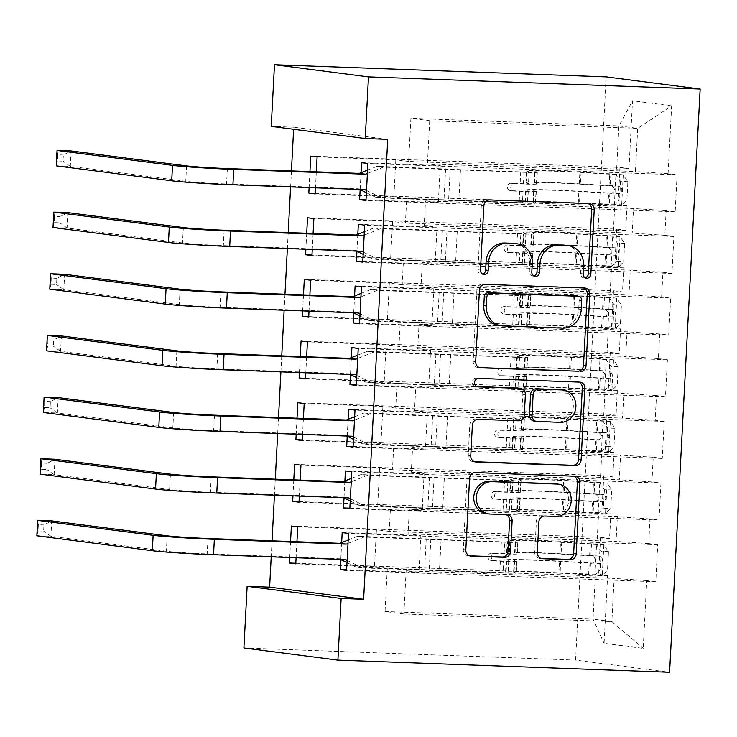<?xml version="1.0" encoding="UTF-8"?>
<svg xmlns="http://www.w3.org/2000/svg" width="737" height="737" viewBox="0 0 737 737"><rect width="100%" height="100%" fill="white"/><g stroke="black" fill="none" stroke-linecap="round" stroke-linejoin="round"><path stroke-width="0.55" stroke-dasharray="3.69 2.76" d="M565.85 245.31A19.402 17.66 97.4 0 1 581.014 265.2L580.581 273.519A4.247 3.86 97.4 0 0 585.196 277.803M587.988 203.541A6.062 5.518 97.4 0 0 586.938 203.292A6.062 5.518 97.4 0 0 586.477 203.255L487.148 199.616A6.062 5.518 97.4 0 0 481.316 205.466L477.944 269.76A4.247 3.86 97.4 0 0 482.56 274.044M514.527 243.431A19.402 17.66 97.4 0 1 529.7 263.321L529.258 271.64A4.247 3.86 97.4 0 0 533.883 275.924M243.91 647.97L575.579 660.112L669.583 672.273M575.579 660.112L606.146 76.878M671.647 105.833L632.521 100.766L628.965 168.589L616.639 169.077L408.639 161.458L410.905 118.307L429.708 120.739L637.708 128.349L671.647 105.833L668.091 173.646L677.11 174.816L675.175 211.805L666.156 210.644L664.857 235.296L673.876 236.466L671.941 273.455L662.922 272.294L661.633 296.956L670.652 298.117L668.708 335.114L659.689 333.944L658.399 358.606L667.418 359.776L665.474 396.764L656.455 395.603L655.165 420.256L664.184 421.426L662.25 458.414L653.231 457.253L651.932 481.915L660.951 483.076L659.016 520.073L649.997 518.903L648.707 543.565L657.726 544.735L655.783 581.723L346.593 570.401M310.756 156.097L619.946 167.419L628.965 168.589M619.946 167.419L618.011 204.416L627.03 205.577L625.731 230.239L613.414 230.727L405.414 223.118L406.704 198.456L393.871 196.797L315.169 193.914M307.532 217.756L616.712 229.078L625.731 230.239M616.712 229.078L614.778 266.066L623.797 267.236L622.507 291.898L610.181 292.386L402.181 284.768L403.471 260.106L390.647 258.447L311.944 255.564M304.298 279.406L613.488 290.728L622.507 291.898M613.488 290.728L611.544 327.716L620.563 328.886L619.273 353.548L606.947 354.036L398.947 346.418L400.246 321.756L387.413 320.098L308.711 317.214M301.065 341.056L610.254 352.378L619.273 353.548M610.254 352.378L608.311 389.376L617.33 390.536L616.04 415.198L603.714 415.686L395.714 408.077L397.013 383.415L384.18 381.757L305.477 378.873M297.831 402.715L607.021 414.037L616.04 415.198M607.021 414.037L605.086 451.026L614.105 452.196L612.806 476.857L600.489 477.346L392.489 469.727L393.779 445.065L380.946 443.407L302.244 440.523M294.607 464.365L603.787 475.687L612.806 476.857M603.787 475.687L601.853 512.676L610.872 513.846L609.582 538.507L597.256 538.996L389.256 531.377L390.546 506.715L377.722 505.057L299.019 502.173M291.373 526.015L600.563 537.337L609.582 538.507M600.563 537.337L598.619 574.335L607.638 575.496L604.082 643.318L643.208 648.376L646.764 580.563L655.783 581.723M344.888 480.948L344.004 497.917M293.787 479.851L292.948 495.854M300.171 480.091L299.333 496.093M351.356 357.638L350.462 374.617M300.254 356.551L299.415 372.553M306.638 356.782L305.8 372.784M357.813 234.329L356.929 251.308M306.712 233.242L305.873 249.244M313.096 233.472L312.258 249.475M387.726 139.367L293.731 127.206L293.621 129.279M291.437 170.91L290.599 186.912M288.204 232.57L287.366 248.562M284.979 294.22L284.141 310.222M281.746 355.87L280.908 371.872M278.512 417.529L277.674 433.522M275.279 479.179L274.44 495.181M272.054 540.829L271.216 556.831M309.945 171.592L309.107 187.594M316.33 171.822L315.491 187.824M361.047 172.679L360.153 189.658M303.487 294.892L302.649 310.894M309.862 295.132L309.024 311.134M354.58 295.988L353.696 312.958M297.02 418.201L296.182 434.204M303.404 418.432L302.566 434.434M348.122 419.289L347.228 436.267M290.562 541.511L289.724 557.513M296.947 541.741L296.108 557.743M341.664 542.598L340.77 559.576M408.058 533.809L616.058 541.428L617.348 516.766L409.348 509.147L408.058 533.809L420.882 535.467L418.948 572.465L406.115 570.807L403.858 613.958L611.857 621.577L593.055 619.144L595.321 575.993L387.321 568.374L374.488 566.716L295.786 563.833M648.707 543.565L616.058 541.428M649.997 518.903L617.348 516.766M403.858 613.958L385.055 611.526L387.321 568.374M385.055 611.526L593.055 619.144L604.082 643.318M607.638 575.496L595.321 575.993M411.292 472.159L619.283 479.778L620.582 455.116L412.582 447.497L411.292 472.159L424.116 473.817L422.181 510.805L409.348 509.147M651.932 481.915L619.283 479.778M653.231 457.253L620.582 455.116M597.256 538.996L598.545 514.334L390.546 506.715M610.872 513.846L598.545 514.334M414.516 410.509L622.516 418.119L623.806 393.457L415.815 385.847L414.516 410.509L427.349 412.167L425.406 449.155L412.582 447.497M655.165 420.256L622.516 418.119M656.455 395.603L623.806 393.457M600.489 477.346L601.779 452.684L393.779 445.065M614.105 452.196L601.779 452.684M417.75 348.85L625.75 356.468L627.04 331.807L419.04 324.188L417.75 348.85L430.583 350.508L428.639 387.505L415.815 385.847M658.399 358.606L625.75 356.468M659.689 333.944L627.04 331.807M603.714 415.686L605.013 391.034L397.013 383.415M617.33 390.536L605.013 391.034M420.984 287.2L628.983 294.818L630.273 270.157L422.273 262.538L420.984 287.2L433.807 288.858L431.873 325.846L419.04 324.188M661.633 296.956L628.983 294.818M662.922 272.294L630.273 270.157M606.947 354.036L608.237 329.375L400.246 321.756M620.563 328.886L608.237 329.375M424.208 225.55L632.208 233.159L633.507 208.497L425.507 200.888L424.208 225.55L437.041 227.208L435.106 264.196L422.273 262.538M664.857 235.296L632.208 233.159M666.156 210.644L633.507 208.497M610.181 292.386L611.47 267.724L403.471 260.106M623.797 267.236L611.47 267.724M429.708 120.739L427.442 163.89L635.441 171.509L637.708 128.349L618.905 125.916L410.905 118.307M668.091 173.646L635.441 171.509M613.414 230.727L614.704 206.074L406.704 198.456M627.03 205.577L614.704 206.074M293.731 127.206L271.244 126.386M406.115 570.807L614.114 578.416L611.857 621.577L643.208 648.376M616.639 169.077L618.905 125.916L632.521 100.766M389.256 531.377L376.423 529.719L374.488 566.716M392.489 469.727L379.656 468.069L377.722 505.057M395.714 408.077L382.89 406.419L380.946 443.407M398.947 346.418L386.124 344.759L384.18 381.757M402.181 284.768L389.348 283.109L387.413 320.098M405.414 223.118L392.581 221.459L390.647 258.447M408.639 161.458L395.815 159.8L393.871 196.797M361.572 162.674L440.275 165.549L427.442 163.89M440.275 165.549L438.331 202.546L425.507 200.888M646.764 580.563L614.114 578.416M315.206 193.324L618.011 204.416M395.815 159.8L317.113 156.917M366.013 199.893L438.331 202.546M675.175 211.805L365.985 200.482M677.11 174.816L367.92 163.494M311.972 254.974L614.778 266.066M392.581 221.459L313.879 218.576M362.779 261.552L435.106 264.196M358.339 224.324L437.041 227.208M671.941 273.455L362.751 262.132M673.876 236.466L364.695 225.144M308.739 316.634L611.544 327.716M389.348 283.109L310.645 280.226M359.555 323.202L431.873 325.846M355.105 285.974L433.807 288.858M668.708 335.114L359.518 323.792M670.652 298.117L361.462 286.794M305.505 378.284L608.311 389.376M386.124 344.759L307.421 341.876M356.321 384.852L428.639 387.505M351.881 347.634L430.583 350.508M665.474 396.764L356.293 385.442M667.418 359.776L358.228 348.454M302.281 439.934L605.086 451.026M382.89 406.419L304.188 403.535M353.087 446.511L425.406 449.155M348.647 409.284L427.349 412.167M662.25 458.414L353.06 447.092M664.184 421.426L354.994 410.104M299.047 501.593L601.853 512.676M379.656 468.069L300.954 465.185M349.863 508.162L422.181 510.805M345.413 470.934L424.116 473.817M659.016 520.073L349.826 508.751M660.951 483.076L351.77 471.754M295.813 563.243L598.619 574.335M376.423 529.719L297.72 526.835M346.63 569.812L418.948 572.465M342.18 532.593L420.882 535.467M657.726 544.735L348.537 533.413M583.557 287.964A6.062 5.518 97.4 0 0 582.506 287.706A6.062 5.518 97.4 0 0 582.046 287.67L482.726 284.04A6.062 5.518 97.4 0 0 476.885 289.881L473.145 361.296A6.062 5.518 97.4 0 0 477.889 367.514A6.062 5.518 97.4 0 0 478.35 367.551L479.382 367.588M498.977 325.487A19.402 17.66 97.4 0 0 500.451 325.616L560.046 327.79A19.402 17.66 97.4 0 0 578.711 309.079L579.171 300.3A4.247 3.86 97.4 0 0 575.855 295.952M474.444 461.694L475.043 461.859M518.093 388.123A6.062 5.518 97.4 0 1 522.828 394.341L521.768 414.609A6.062 5.518 97.4 0 1 515.937 420.458L475.651 418.985A6.062 5.518 97.4 0 0 469.819 424.834L468.216 455.402A6.062 5.518 97.4 0 0 472.951 461.611A6.062 5.518 97.4 0 0 473.412 461.648M476.977 386.593L477.594 386.796M578.628 382.07A6.062 5.518 97.4 0 0 577.578 381.812A6.062 5.518 97.4 0 0 577.117 381.775L476.139 378.081A4.247 3.86 97.4 0 0 475.374 386.52A4.247 3.86 97.4 0 0 475.697 386.547M534.233 421.113A6.062 5.518 97.4 0 0 534.693 421.149L557.734 421.997A16.223 14.758 97.4 0 0 573.294 407.027A16.223 14.758 97.4 0 0 560.664 389.716M556.002 483.831A16.223 14.758 97.4 0 1 568.632 501.132A16.223 14.758 97.4 0 1 553.072 516.103L542.174 515.707A6.062 5.518 97.4 0 0 536.343 521.556L534.74 552.114A6.062 5.518 97.4 0 0 539.484 558.333A6.062 5.518 97.4 0 0 539.945 558.37L540.976 558.406M486.457 513.606A16.223 14.758 97.4 0 0 487.691 513.717L490.225 514.039M505.895 514.61A6.062 5.518 97.4 0 0 504.845 514.362A6.062 5.518 97.4 0 0 504.384 514.325L487.691 513.717M573.699 476.166A6.062 5.518 97.4 0 0 572.649 475.918A6.062 5.518 97.4 0 0 572.188 475.881L472.859 472.242A6.062 5.518 97.4 0 0 467.028 478.092L463.287 549.498A6.062 5.518 97.4 0 0 468.023 555.716A6.062 5.518 97.4 0 0 468.483 555.753L469.515 555.79M627.869 181.68L620.563 181.413L615.8 174.586L623.115 174.853L627.869 181.68L626.901 200.169L621.494 205.678L578.241 203.209A39.227 1.363 3 0 0 532.98 202.187A39.227 1.363 3 0 0 533.431 202.417L534.049 190.708L536.029 191.261A22.552 0.783 -177 0 1 536.287 191.39A22.552 0.783 -177 0 1 523.049 191.408L513.929 191.076A3.703 3.372 -82.6 0 1 510.75 187.253A3.703 3.372 -82.6 0 1 514.325 183.679L523.436 184.01A22.552 0.783 3 0 0 536.674 183.992A22.552 0.783 3 0 0 536.416 183.854L534.436 183.31L535.053 171.592L537.033 172.145A22.552 0.783 -177 0 1 537.291 172.283A22.552 0.783 -177 0 1 524.053 172.301L383.387 167.142L367.394 173.499M623.115 174.853A16.371 0.571 3 0 0 610.89 173.895L581.106 172.172A47.26 1.64 3 0 0 526.577 170.938A47.26 1.64 3 0 0 527.121 171.224L526.513 182.933L528.493 183.485A14.519 0.507 -177 0 1 528.659 183.568A14.519 0.507 -177 0 1 520.129 183.587L511.017 183.255A3.703 3.372 97.4 0 0 510.345 190.625A3.703 3.372 97.4 0 0 510.63 190.653L519.742 190.984A14.519 0.507 3 0 0 528.272 190.975A14.519 0.507 3 0 0 528.107 190.883L526.117 190.33L525.509 202.049L527.489 202.601A14.519 0.507 -177 0 1 527.655 202.684A14.519 0.507 -177 0 1 519.134 202.693L458.856 200.492A13.423 0.47 3 0 1 448.603 199.967L375.419 197.148L381.775 197.977L522.432 203.126L523.049 191.408M621.494 205.678A16.371 0.571 3 0 0 609.269 204.72L579.494 202.997A47.26 1.64 3 0 0 524.956 201.763A47.26 1.64 3 0 0 525.509 202.049M533.431 202.417L535.412 202.97A22.552 0.783 -177 0 1 535.679 203.108A22.552 0.783 -177 0 1 522.432 203.126M615.8 174.586L579.862 172.384A39.227 1.363 3 0 0 534.592 171.362A39.227 1.363 3 0 0 535.053 171.592M527.121 171.224L529.102 171.776A14.519 0.507 -177 0 1 529.277 171.859A14.519 0.507 -177 0 1 520.746 171.868L460.478 169.667A13.423 0.47 -177 0 1 450.224 169.142L377.04 166.322L383.387 167.142M620.563 181.413L619.596 199.902L626.901 200.169M614.188 205.411L619.596 199.902M526.513 182.933A47.26 1.64 -177 0 1 525.96 182.656A47.26 1.64 -177 0 1 580.489 183.891L610.273 185.613A16.371 0.571 -177 0 1 619.9 186.295C622.645 189.05 622.516 191.509 619.513 193.693A16.371 0.571 3 0 0 609.886 193.011L580.102 191.288A47.26 1.64 3 0 0 525.573 190.054A47.26 1.64 3 0 0 526.117 190.33M534.049 190.708A39.227 1.363 -177 0 1 533.588 190.468A39.227 1.363 -177 0 1 578.858 191.5L611.424 193.398C615.432 191.261 615.561 188.792 611.811 186L579.245 184.103A39.227 1.363 3 0 0 533.984 183.071A39.227 1.363 3 0 0 534.436 183.31M366.51 190.478L381.775 197.977M445.618 168.837L444.006 199.663M367.579 170.081L377.04 166.322M375.419 197.148L366.39 192.716M359.73 189.446L358.431 188.81L226.572 183.983A30.89 1.069 -177 0 1 185.761 181.311L70.291 166.369L71.102 150.956L63.336 155L63.014 161.163L57.394 160.961L57.716 154.798L63.336 155M57.394 160.961L56.233 165.862L70.291 166.369L63.014 161.163M358.431 188.81L364.787 189.63M57.716 154.798L57.044 150.449M624.644 243.33L617.33 243.063L612.567 236.236L619.881 236.503L624.644 243.33L623.668 261.828L618.269 267.338L575.017 264.859A39.227 1.363 3 0 0 529.746 263.837A39.227 1.363 3 0 0 530.207 264.076L530.815 252.358L532.796 252.911A22.552 0.783 -177 0 1 533.063 253.04A22.552 0.783 -177 0 1 519.815 253.067L510.704 252.727A3.703 3.372 -82.6 0 1 507.526 248.903A3.703 3.372 -82.6 0 1 511.091 245.329L520.202 245.661A22.552 0.783 3 0 0 533.45 245.642A22.552 0.783 3 0 0 533.183 245.513L531.202 244.96L531.819 233.242L533.8 233.795A22.552 0.783 -177 0 1 534.058 233.933A22.552 0.783 -177 0 1 520.819 233.951L380.154 228.802L364.17 235.149M619.881 236.503A16.371 0.571 3 0 0 607.657 235.545L577.872 233.822A47.26 1.64 3 0 0 523.344 232.588A47.26 1.64 3 0 0 523.887 232.874L523.279 244.583L525.26 245.135A14.519 0.507 -177 0 1 525.426 245.228A14.519 0.507 -177 0 1 516.904 245.237L507.784 244.905A3.703 3.372 97.4 0 0 507.12 252.275A3.703 3.372 97.4 0 0 507.397 252.303L516.517 252.634A14.519 0.507 3 0 0 525.039 252.625A14.519 0.507 3 0 0 524.873 252.533L522.892 251.99L522.275 263.699L524.256 264.251A14.519 0.507 -177 0 1 524.422 264.334A14.519 0.507 -177 0 1 515.9 264.353L455.632 262.142A13.423 0.47 3 0 1 445.378 261.617L372.194 258.807L378.542 259.627L519.198 264.776L519.815 253.067M618.269 267.338A16.371 0.571 3 0 0 606.044 266.379L576.26 264.657A47.26 1.64 3 0 0 521.732 263.422A47.26 1.64 3 0 0 522.275 263.699M530.207 264.076L532.188 264.62A22.552 0.783 -177 0 1 532.446 264.758A22.552 0.783 -177 0 1 519.198 264.776M612.567 236.236L576.629 234.034A39.227 1.363 3 0 0 531.359 233.012A39.227 1.363 3 0 0 531.819 233.242M523.887 232.874L525.877 233.426A14.519 0.507 -177 0 1 526.043 233.509A14.519 0.507 -177 0 1 517.512 233.528L457.244 231.317A13.423 0.47 -177 0 1 446.99 230.792L373.806 227.982L380.154 228.802M617.33 243.063L616.362 261.561L623.668 261.828M610.955 267.061L616.362 261.561M523.279 244.583A47.26 1.64 -177 0 1 522.726 244.306A47.26 1.64 -177 0 1 577.264 245.541L607.039 247.263A16.371 0.571 -177 0 1 616.666 247.945C619.421 250.7 619.292 253.169 616.279 255.343A16.371 0.571 3 0 0 606.652 254.661L576.878 252.938A47.26 1.64 3 0 0 522.34 251.704A47.26 1.64 3 0 0 522.892 251.99M530.815 252.358A39.227 1.363 -177 0 1 530.364 252.128A39.227 1.363 -177 0 1 575.625 253.15L608.191 255.048C612.198 252.911 612.327 250.442 608.578 247.65L576.012 245.753A39.227 1.363 3 0 0 530.751 244.73A39.227 1.363 3 0 0 531.202 244.96M363.277 252.128L378.542 259.627M442.393 230.488L440.772 261.313M364.345 231.74L373.806 227.982M372.194 258.807L363.157 254.366M356.496 251.096L355.206 250.46L223.339 245.633A30.89 1.069 -177 0 1 182.527 242.961L67.058 228.028L67.868 212.615L60.102 216.66L59.78 222.823L54.16 222.611L54.483 216.448L60.102 216.66M54.16 222.611L53.009 227.512L67.058 228.028L59.78 222.823M355.206 250.46L361.554 251.28M54.483 216.448L53.81 212.099M621.411 304.98L614.105 304.713L609.342 297.895L616.648 298.163L621.411 304.98L620.443 323.479L615.036 328.988L571.783 326.519A39.227 1.363 3 0 0 526.513 325.496A39.227 1.363 3 0 0 526.973 325.726L527.581 314.008L529.562 314.561A22.552 0.783 -177 0 1 529.829 314.699A22.552 0.783 -177 0 1 516.582 314.717L507.471 314.386A3.703 3.372 -82.6 0 1 504.292 310.563A3.703 3.372 -82.6 0 1 507.857 306.988L516.969 307.32A22.552 0.783 3 0 0 530.216 307.301A22.552 0.783 3 0 0 529.958 307.163L527.968 306.61L528.586 294.901L530.566 295.454A22.552 0.783 -177 0 1 530.833 295.583A22.552 0.783 -177 0 1 517.586 295.601L376.929 290.452L360.937 296.808M616.648 298.163A16.371 0.571 3 0 0 604.423 297.204L574.648 295.482A47.26 1.64 3 0 0 520.11 294.247A47.26 1.64 3 0 0 520.663 294.524L520.046 306.242L522.026 306.795A14.519 0.507 -177 0 1 522.192 306.878A14.519 0.507 -177 0 1 513.671 306.887L504.559 306.555A3.703 3.372 97.4 0 0 503.887 313.934A3.703 3.372 97.4 0 0 504.163 313.953L513.284 314.294A14.519 0.507 3 0 0 521.805 314.275A14.519 0.507 3 0 0 521.639 314.192L519.659 313.64L519.041 325.349L521.022 325.901A14.519 0.507 -177 0 1 521.197 325.994A14.519 0.507 -177 0 1 512.666 326.003L452.398 323.801A13.423 0.47 3 0 1 442.145 323.267L368.961 320.457L375.308 321.277L515.974 326.427L516.582 314.717M615.036 328.988A16.371 0.571 3 0 0 602.811 328.029L573.027 326.307A47.26 1.64 3 0 0 518.498 325.072A47.26 1.64 3 0 0 519.041 325.349M526.973 325.726L528.954 326.279A22.552 0.783 -177 0 1 529.212 326.408A22.552 0.783 -177 0 1 515.974 326.427M609.342 297.895L573.395 295.694A39.227 1.363 3 0 0 528.134 294.662A39.227 1.363 3 0 0 528.586 294.901M520.663 294.524L522.644 295.076A14.519 0.507 -177 0 1 522.809 295.168A14.519 0.507 -177 0 1 514.288 295.178L454.01 292.967A13.423 0.47 -177 0 1 443.757 292.442L370.573 289.632L376.929 290.452M614.105 304.713L613.129 323.211L620.443 323.479M607.721 328.72L613.129 323.211M520.046 306.242A47.26 1.64 -177 0 1 519.502 305.956A47.26 1.64 -177 0 1 574.031 307.191L603.815 308.914A16.371 0.571 -177 0 1 613.442 309.604C616.187 312.35 616.058 314.819 613.046 317.002A16.371 0.571 3 0 0 603.419 316.311L573.644 314.588A47.26 1.64 3 0 0 519.106 313.354A47.26 1.64 3 0 0 519.659 313.64M527.581 314.008A39.227 1.363 -177 0 1 527.13 313.778A39.227 1.363 -177 0 1 572.391 314.8L604.957 316.707C608.974 314.561 609.103 312.101 605.344 309.31L572.787 307.403A39.227 1.363 3 0 0 527.517 306.38A39.227 1.363 3 0 0 527.968 306.61M360.043 313.787L375.308 321.277M439.16 292.147L437.538 322.972M361.112 293.39L370.573 289.632M368.961 320.457L359.932 316.026M353.263 312.755L351.973 312.11L220.114 307.283A30.89 1.069 -177 0 1 179.303 304.611L63.824 289.678L64.635 274.265L56.878 278.31L56.556 284.473L50.927 284.27L51.249 278.107L56.878 278.31M50.927 284.27L49.775 289.162L63.824 289.678L56.556 284.473M351.973 312.11L358.32 312.939M51.249 278.107L50.586 273.749M618.177 366.639L610.872 366.372L606.109 359.545L613.414 359.813L618.177 366.639L617.21 385.129L611.802 390.638L568.549 388.169A39.227 1.363 3 0 0 523.288 387.146A39.227 1.363 3 0 0 523.74 387.376L524.357 375.667L526.338 376.22A22.552 0.783 -177 0 1 526.596 376.349A22.552 0.783 -177 0 1 513.357 376.367L504.237 376.036A3.703 3.372 -82.6 0 1 501.059 372.213A3.703 3.372 -82.6 0 1 504.624 368.638L513.744 368.97A22.552 0.783 3 0 0 526.983 368.951A22.552 0.783 3 0 0 526.725 368.813L524.744 368.27L525.352 356.551L527.333 357.104A22.552 0.783 -177 0 1 527.6 357.242A22.552 0.783 -177 0 1 514.352 357.261L373.696 352.102L357.703 358.458M613.414 359.813A16.371 0.571 3 0 0 601.189 358.855L571.415 357.132A47.26 1.64 3 0 0 516.877 355.897A47.26 1.64 3 0 0 517.429 356.183L516.812 367.892L518.793 368.445A14.519 0.507 -177 0 1 518.968 368.528A14.519 0.507 -177 0 1 510.437 368.546L501.326 368.214A3.703 3.372 97.4 0 0 500.653 375.584A3.703 3.372 97.4 0 0 500.939 375.612L510.05 375.944A14.519 0.507 3 0 0 518.581 375.934A14.519 0.507 3 0 0 518.406 375.842L516.425 375.29L515.817 387.008L517.798 387.561A14.519 0.507 -177 0 1 517.964 387.644A14.519 0.507 -177 0 1 509.433 387.653L449.165 385.451A13.423 0.47 3 0 1 438.911 384.926L365.727 382.107L372.084 382.936L512.74 388.086L513.357 376.367M611.802 390.638A16.371 0.571 3 0 0 599.577 389.68L569.802 387.957A47.26 1.64 3 0 0 515.264 386.722A47.26 1.64 3 0 0 515.817 387.008M523.74 387.376L525.721 387.929A22.552 0.783 -177 0 1 525.988 388.067A22.552 0.783 -177 0 1 512.74 388.086M606.109 359.545L570.162 357.344A39.227 1.363 3 0 0 524.901 356.321A39.227 1.363 3 0 0 525.352 356.551M517.429 356.183L519.41 356.736A14.519 0.507 -177 0 1 519.576 356.819A14.519 0.507 -177 0 1 511.054 356.828L450.786 354.626A13.423 0.47 -177 0 1 440.523 354.101L367.348 351.282L373.696 352.102M610.872 366.372L609.904 384.861L617.21 385.129M604.497 390.37L609.904 384.861M516.812 367.892A47.26 1.64 -177 0 1 516.269 367.616A47.26 1.64 -177 0 1 570.797 368.85L600.581 370.573A16.371 0.571 -177 0 1 610.208 371.255C612.954 374.009 612.825 376.469 609.821 378.652A16.371 0.571 3 0 0 600.194 377.97L570.41 376.248A47.26 1.64 3 0 0 515.882 375.013A47.26 1.64 3 0 0 516.425 375.29M524.357 375.667A39.227 1.363 -177 0 1 523.896 375.428A39.227 1.363 -177 0 1 569.167 376.46L601.733 378.357C605.74 376.22 605.869 373.751 602.12 370.96L569.554 369.062A39.227 1.363 3 0 0 524.283 368.03A39.227 1.363 3 0 0 524.744 368.27M356.819 375.437L372.084 382.936M435.926 353.797L434.314 384.622M357.887 355.041L367.348 351.282M365.727 382.107L356.699 377.676M350.038 374.405L348.739 373.77L216.881 368.942A30.89 1.069 -177 0 1 176.069 366.271L60.6 351.328L61.401 335.915L53.644 339.96L53.322 346.123L47.702 345.92L48.025 339.757L53.644 339.96M47.702 345.92L46.542 350.821L60.6 351.328L53.322 346.123M348.739 373.77L355.096 374.589M48.025 339.757L47.352 335.409M614.944 428.289L607.638 428.022L602.875 421.195L610.19 421.463L614.944 428.289L613.976 446.788L608.569 452.297L565.316 449.819A39.227 1.363 3 0 0 520.055 448.796A39.227 1.363 3 0 0 520.506 449.036L521.123 437.317L523.104 437.87A22.552 0.783 -177 0 1 523.362 437.999A22.552 0.783 -177 0 1 510.124 438.027L501.013 437.686A3.703 3.372 -82.6 0 1 497.825 433.863A3.703 3.372 -82.6 0 1 501.4 430.288L510.511 430.62A22.552 0.783 3 0 0 523.758 430.601A22.552 0.783 3 0 0 523.491 430.472L521.51 429.92L522.128 418.201L524.108 418.754A22.552 0.783 -177 0 1 524.366 418.892A22.552 0.783 -177 0 1 511.128 418.911L370.462 413.761L354.469 420.108M610.19 421.463A16.371 0.571 3 0 0 597.965 420.505L568.181 418.782A47.26 1.64 3 0 0 513.652 417.547A47.26 1.64 3 0 0 514.196 417.833L513.588 429.542L515.568 430.095A14.519 0.507 -177 0 1 515.734 430.187A14.519 0.507 -177 0 1 507.203 430.196L498.092 429.864A3.703 3.372 97.4 0 0 497.42 437.234A3.703 3.372 97.4 0 0 497.705 437.262L506.816 437.594A14.519 0.507 3 0 0 515.347 437.585A14.519 0.507 3 0 0 515.181 437.492L513.201 436.949L512.583 448.658L514.564 449.211A14.519 0.507 -177 0 1 514.73 449.294A14.519 0.507 -177 0 1 506.208 449.312L445.931 447.101A13.423 0.47 3 0 1 435.678 446.576L362.493 443.766L368.85 444.586L509.507 449.736L510.124 438.027M608.569 452.297A16.371 0.571 3 0 0 596.344 451.339L566.569 449.616A47.26 1.64 3 0 0 512.031 448.382A47.26 1.64 3 0 0 512.583 448.658M520.506 449.036L522.487 449.579A22.552 0.783 -177 0 1 522.754 449.717A22.552 0.783 -177 0 1 509.507 449.736M602.875 421.195L566.937 418.994A39.227 1.363 3 0 0 521.667 417.971A39.227 1.363 3 0 0 522.128 418.201M514.196 417.833L516.176 418.386A14.519 0.507 -177 0 1 516.351 418.469A14.519 0.507 -177 0 1 507.821 418.487L447.552 416.276A13.423 0.47 -177 0 1 437.299 415.751L364.115 412.941L370.462 413.761M607.638 428.022L606.671 446.521L613.976 446.788M601.263 452.021L606.671 446.521M513.588 429.542A47.26 1.64 -177 0 1 513.035 429.266A47.26 1.64 -177 0 1 567.564 430.5L597.348 432.223A16.371 0.571 -177 0 1 606.975 432.905C609.72 435.659 609.591 438.128 606.588 440.302A16.371 0.571 3 0 0 596.961 439.62L567.177 437.898A47.26 1.64 3 0 0 512.648 436.663A47.26 1.64 3 0 0 513.201 436.949M521.123 437.317A39.227 1.363 -177 0 1 520.672 437.087A39.227 1.363 -177 0 1 565.933 438.11L598.499 440.007C602.507 437.87 602.636 435.401 598.886 432.61L566.32 430.712A39.227 1.363 3 0 0 521.059 429.689A39.227 1.363 3 0 0 521.51 429.92M353.585 437.087L368.85 444.586M432.693 415.447L431.081 446.272M354.654 416.7L364.115 412.941M362.493 443.766L353.465 439.326M346.805 436.055L345.506 435.42L213.647 430.592A30.89 1.069 -177 0 1 172.836 427.921L57.366 412.987L58.177 397.575L50.411 401.619L50.088 407.782L44.469 407.57L44.791 401.407L50.411 401.619M44.469 407.57L43.308 412.471L57.366 412.987L50.088 407.782M345.506 435.42L351.862 436.24M44.791 401.407L44.119 397.059M611.719 489.939L604.404 489.672L599.642 482.855L606.956 483.122L611.719 489.939L610.752 508.438L605.344 513.947L562.091 511.478A39.227 1.363 3 0 0 516.821 510.455A39.227 1.363 3 0 0 517.282 510.686L517.89 498.967L519.871 499.52A22.552 0.783 -177 0 1 520.138 499.658A22.552 0.783 -177 0 1 506.89 499.677L497.779 499.345A3.703 3.372 -82.6 0 1 494.601 495.522A3.703 3.372 -82.6 0 1 498.166 491.947L507.277 492.279A22.552 0.783 3 0 0 520.525 492.261A22.552 0.783 3 0 0 520.258 492.123L518.277 491.57L518.894 479.861L520.875 480.413A22.552 0.783 -177 0 1 521.133 480.542A22.552 0.783 -177 0 1 507.894 480.561L367.229 475.411L351.245 481.768M606.956 483.122A16.371 0.571 3 0 0 594.731 482.164L564.947 480.441A47.26 1.64 3 0 0 510.419 479.207A47.26 1.64 3 0 0 510.971 479.483L510.354 491.201L512.335 491.754A14.519 0.507 -177 0 1 512.501 491.837A14.519 0.507 -177 0 1 503.979 491.846L494.859 491.515A3.703 3.372 97.4 0 0 494.195 498.894A3.703 3.372 97.4 0 0 494.472 498.912L503.592 499.253A14.519 0.507 3 0 0 512.114 499.235A14.519 0.507 3 0 0 511.948 499.152L509.967 498.599L509.35 510.308L511.331 510.861A14.519 0.507 -177 0 1 511.506 510.953A14.519 0.507 -177 0 1 502.975 510.962L442.707 508.76A13.423 0.47 3 0 1 432.453 508.226L359.269 505.416L365.616 506.236L506.273 511.386L506.89 499.677M605.344 513.947A16.371 0.571 3 0 0 593.119 512.989L563.335 511.266A47.26 1.64 3 0 0 508.806 510.032A47.26 1.64 3 0 0 509.35 510.308M517.282 510.686L519.263 511.238A22.552 0.783 -177 0 1 519.521 511.367A22.552 0.783 -177 0 1 506.273 511.386M599.642 482.855L563.704 480.653A39.227 1.363 3 0 0 518.443 479.621A39.227 1.363 3 0 0 518.894 479.861M510.971 479.483L512.952 480.036A14.519 0.507 -177 0 1 513.118 480.128A14.519 0.507 -177 0 1 504.587 480.137L444.319 477.926A13.423 0.47 -177 0 1 434.065 477.401L360.881 474.591L367.229 475.411M604.404 489.672L603.437 508.171L610.752 508.438M598.029 513.68L603.437 508.171M510.354 491.201A47.26 1.64 -177 0 1 509.801 490.916A47.26 1.64 -177 0 1 564.339 492.15L594.114 493.873A16.371 0.571 -177 0 1 603.741 494.564C606.496 497.309 606.367 499.778 603.354 501.961A16.371 0.571 3 0 0 593.727 501.271L563.952 499.548A47.26 1.64 3 0 0 509.414 498.313A47.26 1.64 3 0 0 509.967 498.599M517.89 498.967A39.227 1.363 -177 0 1 517.438 498.737A39.227 1.363 -177 0 1 562.699 499.76L595.266 501.667C599.273 499.52 599.411 497.06 595.653 494.269L563.086 492.362A39.227 1.363 3 0 0 517.825 491.339A39.227 1.363 3 0 0 518.277 491.57M350.351 498.746L365.616 506.236M429.468 477.106L427.847 507.931M351.42 478.35L360.881 474.591M359.269 505.416L350.232 500.985M343.571 497.715L342.281 497.07L210.413 492.242A30.89 1.069 -177 0 1 169.602 489.571L54.133 474.637L54.943 459.225L47.177 463.269L46.855 469.432L41.235 469.229L41.558 463.066L47.177 463.269M41.235 469.229L40.084 474.121L54.133 474.637L46.855 469.432M342.281 497.07L348.629 497.899M41.558 463.066L40.885 458.709M608.486 551.598L601.18 551.331L596.417 544.505L603.723 544.772L608.486 551.598L607.518 570.088L602.111 575.597L558.858 573.128A39.227 1.363 3 0 0 513.588 572.105A39.227 1.363 3 0 0 514.048 572.336L514.656 560.627L516.646 561.179A22.552 0.783 -177 0 1 516.904 561.308A22.552 0.783 -177 0 1 503.657 561.327L494.545 560.995A3.703 3.372 -82.6 0 1 491.367 557.172A3.703 3.372 -82.6 0 1 494.932 553.598L504.044 553.929A22.552 0.783 3 0 0 517.291 553.911A22.552 0.783 3 0 0 517.033 553.773L515.052 553.229L515.66 541.511L517.641 542.063A22.552 0.783 -177 0 1 517.908 542.202A22.552 0.783 -177 0 1 504.661 542.22L364.004 537.07L348.011 543.418M603.723 544.772A16.371 0.571 3 0 0 591.498 543.814L561.723 542.091A47.26 1.64 3 0 0 507.185 540.857A47.26 1.64 3 0 0 507.738 541.142L507.12 552.851L509.101 553.404A14.519 0.507 -177 0 1 509.276 553.487A14.519 0.507 -177 0 1 500.745 553.505L491.634 553.174A3.703 3.372 97.4 0 0 490.962 560.544A3.703 3.372 97.4 0 0 491.247 560.571L500.359 560.903A14.519 0.507 3 0 0 508.88 560.894A14.519 0.507 3 0 0 508.714 560.802L506.734 560.249L506.116 571.967L508.106 572.52A14.519 0.507 -177 0 1 508.272 572.603A14.519 0.507 -177 0 1 499.741 572.612L439.473 570.41A13.423 0.47 3 0 1 429.22 569.885L356.035 567.066L362.383 567.895L503.049 573.045L503.657 561.327M602.111 575.597A16.371 0.571 3 0 0 589.886 574.639L560.102 572.916A47.26 1.64 3 0 0 505.573 571.682A47.26 1.64 3 0 0 506.116 571.967M514.048 572.336L516.029 572.889A22.552 0.783 -177 0 1 516.287 573.027A22.552 0.783 -177 0 1 503.049 573.045M596.417 544.505L560.47 542.303A39.227 1.363 3 0 0 515.209 541.28A39.227 1.363 3 0 0 515.66 541.511M507.738 541.142L509.718 541.695A14.519 0.507 -177 0 1 509.884 541.778A14.519 0.507 -177 0 1 501.363 541.787L441.085 539.585A13.423 0.47 -177 0 1 430.832 539.06L357.648 536.241L364.004 537.07M601.18 551.331L600.213 569.821L607.518 570.088M594.796 575.33L600.213 569.821M507.12 552.851A47.26 1.64 -177 0 1 506.577 552.575A47.26 1.64 -177 0 1 561.106 553.809L590.89 555.532A16.371 0.571 -177 0 1 600.517 556.214C603.262 558.968 603.133 561.428 600.13 563.612A16.371 0.571 3 0 0 590.503 562.93L560.719 561.207A47.26 1.64 3 0 0 506.19 559.973A47.26 1.64 3 0 0 506.734 560.249M514.656 560.627A39.227 1.363 -177 0 1 514.205 560.387A39.227 1.363 -177 0 1 559.475 561.419L592.032 563.317C596.049 561.179 596.178 558.71 592.428 555.919L559.862 554.021A39.227 1.363 3 0 0 514.592 552.99A39.227 1.363 3 0 0 515.052 553.229M347.118 560.396L362.383 567.895M426.235 538.756L424.623 569.581M348.186 540L357.648 536.241M356.035 567.066L347.007 562.635M340.347 559.365L339.048 558.729L207.189 553.902A30.89 1.069 -177 0 1 166.378 551.23L50.908 536.287L51.71 520.875L43.953 524.919L43.63 531.082L38.002 530.88L38.333 524.716L43.953 524.919M38.002 530.88L36.85 535.781L50.908 536.287L43.63 531.082M339.048 558.729L345.395 559.549M38.333 524.716L37.661 520.368M581.014 265.2L583.557 265.532M529.258 271.64L531.801 271.971M529.7 263.321L532.234 263.653M477.944 269.76L480.487 270.092M481.316 205.466L483.859 205.789M487.148 199.616L489.69 199.939M586.477 203.255L589.01 203.578M580.581 273.519L583.124 273.851M478.35 367.551L479.971 367.763M473.145 361.296L475.687 361.627M476.885 289.881L479.428 290.212M482.726 284.04L485.268 284.362M582.046 287.67L584.588 288.001M579.171 300.3L581.714 300.632M500.451 325.616L502.993 325.938M560.046 327.79L562.58 328.122M578.711 309.079L581.253 309.402M468.216 455.402L470.759 455.724M469.819 424.834L472.362 425.166M475.651 418.985L478.193 419.316M515.937 420.458L518.47 420.79M521.768 414.609L524.311 414.94M522.828 394.341L525.37 394.673M476.139 378.081L478.682 378.403M577.117 381.775L579.66 382.107M557.734 421.997L560.277 422.319M534.693 421.149L537.236 421.481M534.74 552.114L537.282 552.446M536.343 521.556L538.885 521.888M542.174 515.707L544.717 516.038M553.072 516.103L555.615 516.434M504.384 514.325L506.918 514.656M468.483 555.753L470.114 555.965M463.287 549.498L465.821 549.83M467.028 478.092L469.57 478.424M472.859 472.242L475.402 472.574M572.188 475.881L574.722 476.203M539.945 558.37L541.566 558.582M510.63 190.653L513.929 191.076M623.235 175.028L621.632 205.54M614.326 205.273L615.929 174.761M580.102 191.288L579.494 202.997M578.241 203.209L578.858 191.5M519.742 190.984L519.134 202.693M460.478 169.667L458.856 200.492M520.746 171.868L520.129 183.587M523.436 184.01L524.053 172.301M528.107 190.883L527.489 202.601M529.102 171.776L528.493 183.485M535.412 202.97L536.029 191.261M536.416 183.854L537.033 172.145M581.106 172.172L580.489 183.891M579.245 184.103L579.862 172.384M609.886 193.011L609.269 204.72M608.025 204.932L608.642 193.223M610.89 173.895L610.273 185.613M609.029 185.816L609.637 174.107M450.224 169.142L448.603 199.967M227.383 168.57L226.572 183.983M186.572 165.899L185.761 181.311M611.811 186L619.9 186.295M511.017 183.255L514.325 183.679M507.397 252.303L510.704 252.727M620.001 236.678L618.398 267.199M611.093 266.932L612.696 236.411M576.878 252.938L576.26 264.657M575.017 264.859L575.625 253.15M516.517 252.634L515.9 264.353M457.244 231.317L455.632 262.142M517.512 233.528L516.904 245.237M520.202 245.661L520.819 233.951M524.873 252.533L524.256 264.251M525.877 233.426L525.26 245.135M532.188 264.62L532.796 252.911M533.183 245.513L533.8 233.795M577.872 233.822L577.264 245.541M576.012 245.753L576.629 234.034M606.652 254.661L606.044 266.379M604.791 266.582L605.409 254.873M607.657 235.545L607.039 247.263M605.796 247.475L606.413 235.757M446.99 230.792L445.378 261.617M224.149 230.22L223.339 245.633M183.338 227.549L182.527 242.961M608.578 247.65L616.666 247.945M507.784 244.905L511.091 245.329M504.163 313.953L507.471 314.386M616.768 298.328L615.174 328.849M607.859 328.582L609.462 298.061M573.644 314.588L573.027 326.307M571.783 326.519L572.391 314.8M513.284 314.294L512.666 326.003M454.01 292.967L452.398 323.801M514.288 295.178L513.671 306.887M516.969 307.32L517.586 295.601M521.639 314.192L521.022 325.901M522.644 295.076L522.026 306.795M528.954 326.279L529.562 314.561M529.958 307.163L530.566 295.454M574.648 295.482L574.031 307.191M572.787 307.403L573.395 295.694M603.419 316.311L602.811 328.029M601.558 328.241L602.175 316.523M604.423 297.204L603.815 308.914M602.562 309.125L603.179 297.416M443.757 292.442L442.145 323.267M220.916 291.87L220.114 307.283M180.104 289.199L179.303 304.611M605.344 309.31L613.442 309.604M504.559 306.555L507.857 306.988M500.939 375.612L504.237 376.036M613.543 359.988L611.94 390.499M604.635 390.232L606.229 359.72M570.41 376.248L569.802 387.957M568.549 388.169L569.167 376.46M510.05 375.944L509.433 387.653M450.786 354.626L449.165 385.451M511.054 356.828L510.437 368.546M513.744 368.97L514.352 357.261M518.406 375.842L517.798 387.561M519.41 356.736L518.793 368.445M525.721 387.929L526.338 376.22M526.725 368.813L527.333 357.104M571.415 357.132L570.797 368.85M569.554 369.062L570.162 357.344M600.194 377.97L599.577 389.68M598.333 389.891L598.941 378.182M601.189 358.855L600.581 370.573M599.328 370.775L599.946 359.066M440.523 354.101L438.911 384.926M217.682 353.53L216.881 368.942M176.88 350.858L176.069 366.271M602.12 370.96L610.208 371.255M501.326 368.214L504.624 368.638M497.705 437.262L501.013 437.686M610.31 421.638L608.707 452.159M601.401 451.892L603.004 421.371M567.177 437.898L566.569 449.616M565.316 449.819L565.933 438.11M506.816 437.594L506.208 449.312M447.552 416.276L445.931 447.101M507.821 418.487L507.203 430.196M510.511 430.62L511.128 418.911M515.181 437.492L514.564 449.211M516.176 418.386L515.568 430.095M522.487 449.579L523.104 437.87M523.491 430.472L524.108 418.754M568.181 418.782L567.564 430.5M566.32 430.712L566.937 418.994M596.961 439.62L596.344 451.339M595.1 451.541L595.717 439.832M597.965 420.505L597.348 432.223M596.104 432.435L596.712 420.716M437.299 415.751L435.678 446.576M214.458 415.18L213.647 430.592M173.646 412.508L172.836 427.921M598.886 432.61L606.975 432.905M498.092 429.864L501.4 430.288M494.472 498.912L497.779 499.345M607.076 483.288L605.482 513.809M598.168 513.542L599.771 483.021M563.952 499.548L563.335 511.266M562.091 511.478L562.699 499.76M503.592 499.253L502.975 510.962M444.319 477.926L442.707 508.76M504.587 480.137L503.979 491.846M507.277 492.279L507.894 480.561M511.948 499.152L511.331 510.861M512.952 480.036L512.335 491.754M519.263 511.238L519.871 499.52M520.258 492.123L520.875 480.413M564.947 480.441L564.339 492.15M563.086 492.362L563.704 480.653M593.727 501.271L593.119 512.989M591.866 513.201L592.484 501.482M594.731 482.164L594.114 493.873M592.87 494.085L593.488 482.376M434.065 477.401L432.453 508.226M211.224 476.83L210.413 492.242M170.413 474.158L169.602 489.571M595.653 494.269L603.741 494.564M494.859 491.515L498.166 491.947M491.247 560.571L494.545 560.995M603.843 544.947L602.249 575.459M594.943 575.192L596.537 544.68M560.719 561.207L560.102 572.916M558.858 573.128L559.475 561.419M500.359 560.903L499.741 572.612M441.085 539.585L439.473 570.41M501.363 541.787L500.745 553.505M504.044 553.929L504.661 542.22M508.714 560.802L508.106 572.52M509.718 541.695L509.101 553.404M516.029 572.889L516.646 561.179M517.033 553.773L517.641 542.063M561.723 542.091L561.106 553.809M559.862 554.021L560.47 542.303M590.503 562.93L589.886 574.639M588.633 574.851L589.25 563.142M591.498 543.814L590.89 555.532M589.637 555.735L590.254 544.026M430.832 539.06L429.22 569.885M207.991 538.489L207.189 553.902M167.179 535.817L166.378 551.23M592.428 555.919L600.517 556.214M491.634 553.174L494.932 553.598M532.584 275.997L535.117 276.32M481.261 274.118L483.804 274.44M586.938 203.292L589.471 203.615M583.897 277.877L586.44 278.199M477.889 367.514L480.432 367.837M582.506 287.706L585.049 288.038M472.951 461.611L475.494 461.942M475.374 386.52L477.908 386.851M577.578 381.812L580.12 382.144M504.845 514.362L507.378 514.693M468.023 555.716L470.565 556.048M572.649 475.918L575.182 476.249M539.484 558.333L542.027 558.664M510.345 190.625L513.652 191.049M524.956 201.763L525.573 190.054M532.98 202.187L533.588 190.468M528.272 190.975L527.655 202.684M529.277 171.859L528.659 183.568M536.287 191.39L535.679 203.108M537.291 172.283L536.674 183.992M525.96 182.656L526.577 170.938M533.984 183.071L534.592 171.362M507.12 252.275L510.419 252.708M521.732 263.422L522.34 251.704M529.746 263.837L530.364 252.128M525.039 252.625L524.422 264.334M526.043 233.509L525.426 245.228M533.063 253.04L532.446 264.758M534.058 233.933L533.45 245.642M522.726 244.306L523.344 232.588M530.751 244.73L531.359 233.012M503.887 313.934L507.185 314.358M518.498 325.072L519.106 313.354M526.513 325.496L527.13 313.778M521.805 314.275L521.197 325.994M522.809 295.168L522.192 306.878M529.829 314.699L529.212 326.408M530.833 295.583L530.216 307.301M519.502 305.956L520.11 294.247M527.517 306.38L528.134 294.662M500.653 375.584L503.961 376.008M515.264 386.722L515.882 375.013M523.288 387.146L523.896 375.428M518.581 375.934L517.964 387.644M519.576 356.819L518.968 368.528M526.596 376.349L525.988 388.067M527.6 357.242L526.983 368.951M516.269 367.616L516.877 355.897M524.283 368.03L524.901 356.321M497.42 437.234L500.727 437.667M512.031 448.382L512.648 436.663M520.055 448.796L520.672 437.087M515.347 437.585L514.73 449.294M516.351 418.469L515.734 430.187M523.362 437.999L522.754 449.717M524.366 418.892L523.758 430.601M513.035 429.266L513.652 417.547M521.059 429.689L521.667 417.971M494.195 498.894L497.493 499.317M508.806 510.032L509.414 498.313M516.821 510.455L517.438 498.737M512.114 499.235L511.506 510.953M513.118 480.128L512.501 491.837M520.138 499.658L519.521 511.367M521.133 480.542L520.525 492.261M509.801 490.916L510.419 479.207M517.825 491.339L518.443 479.621M490.962 560.544L494.26 560.968M505.573 571.682L506.19 559.973M513.588 572.105L514.205 560.387M508.88 560.894L508.272 572.603M509.884 541.778L509.276 553.487M516.904 561.308L516.287 573.027M517.908 542.202L517.291 553.911M506.577 552.575L507.185 540.857M514.592 552.99L515.209 541.28"/><path stroke-width="1.11" d="M586.763 278.227A4.247 3.86 97.4 0 0 590.844 274.136L594.215 209.833A6.062 5.518 97.4 0 0 589.471 203.615A6.062 5.518 97.4 0 0 589.01 203.578L489.69 199.939A6.062 5.518 97.4 0 0 483.859 205.789L480.487 270.092A4.247 3.86 97.4 0 0 484.126 274.468A4.247 3.86 97.4 0 0 488.207 270.378L488.649 262.05A19.402 17.66 97.4 0 1 507.314 243.339L515.596 243.634A19.402 17.66 97.4 0 1 517.07 243.763A19.402 17.66 97.4 0 1 532.234 263.653L531.801 271.971A4.247 3.86 97.4 0 0 535.44 276.347A4.247 3.86 97.4 0 0 539.53 272.257L539.963 263.929A19.402 17.66 97.4 0 1 558.637 245.218L566.91 245.513A19.402 17.66 97.4 0 1 568.384 245.642A19.402 17.66 97.4 0 1 583.557 265.532L583.124 273.851A4.247 3.86 97.4 0 0 586.763 278.227M585.196 277.803A4.247 3.86 97.4 0 0 588.301 273.805L591.673 209.501A6.062 5.518 97.4 0 0 587.988 203.541M482.56 274.044A4.247 3.86 97.4 0 0 485.674 270.046L486.107 261.727L488.649 262.05M533.883 275.924A4.247 3.86 97.4 0 0 536.987 271.925L537.42 263.606L539.963 263.929M537.282 552.446A6.062 5.518 97.4 0 0 542.027 558.664A6.062 5.518 97.4 0 0 542.487 558.701L570.346 559.724A6.062 5.518 97.4 0 0 576.187 553.874L579.927 482.459A6.062 5.518 97.4 0 0 575.182 476.249A6.062 5.518 97.4 0 0 574.722 476.203L475.402 472.574A6.062 5.518 97.4 0 0 469.57 478.424L465.821 549.83A6.062 5.518 97.4 0 0 470.565 556.048A6.062 5.518 97.4 0 0 471.026 556.085L504.688 557.319A6.062 5.518 97.4 0 0 510.52 551.469L512.123 520.902A6.062 5.518 97.4 0 0 507.378 514.693A6.062 5.518 97.4 0 0 506.918 514.656L490.225 514.039A16.223 14.758 97.4 0 1 488.999 513.938A16.223 14.758 97.4 0 1 476.369 496.637A16.223 14.758 97.4 0 1 491.929 481.666L557.31 484.062A16.223 14.758 97.4 0 1 558.545 484.163A16.223 14.758 97.4 0 1 571.175 501.464A16.223 14.758 97.4 0 1 555.615 516.434L544.717 516.038A6.062 5.518 97.4 0 0 538.885 521.888L537.282 552.446M363.627 599.292L387.726 139.367L365.248 138.538L271.244 126.386L274.477 64.727L606.146 76.878L700.15 89.03L669.583 672.273L337.905 660.122L341.139 598.472L363.627 599.292L269.622 587.14L247.135 586.311L341.139 598.472M365.248 138.538L368.472 76.888L700.15 89.03M580.212 371.512A6.062 5.518 97.4 0 0 586.044 365.663L589.793 294.256A6.062 5.518 97.4 0 0 585.049 288.038A6.062 5.518 97.4 0 0 584.588 288.001L485.268 284.362A6.062 5.518 97.4 0 0 479.428 290.212L475.687 361.627A6.062 5.518 97.4 0 0 480.432 367.837A6.062 5.518 97.4 0 0 480.892 367.874L577.67 371.19A6.062 5.518 97.4 0 0 583.511 365.34L587.251 293.925A6.062 5.518 97.4 0 0 583.557 287.964M584.856 388.362L581.115 459.768A6.062 5.518 97.4 0 1 575.284 465.618L475.955 461.979A6.062 5.518 97.4 0 1 475.494 461.942A6.062 5.518 97.4 0 1 470.759 455.724L472.362 425.166A6.062 5.518 97.4 0 1 478.193 419.316L518.47 420.79A6.062 5.518 97.4 0 0 524.311 414.94L525.37 394.673A6.062 5.518 97.4 0 0 520.635 388.454A6.062 5.518 97.4 0 0 520.175 388.417L478.23 386.879A4.247 3.86 97.4 0 1 474.61 382.328A4.247 3.86 97.4 0 1 478.682 378.403L579.66 382.107A6.062 5.518 97.4 0 1 580.12 382.144A6.062 5.518 97.4 0 1 584.856 388.362L582.313 388.031L578.573 459.437L581.115 459.768M344.004 497.917L343.479 507.931L349.826 508.751L351.77 471.754L345.413 470.934L344.888 480.948M300.171 480.091L300.954 465.185L294.607 464.365L293.787 479.851M292.948 495.854L292.663 501.353L299.047 501.593M299.333 496.093L299.019 502.173L292.663 501.353M350.462 374.617L349.937 384.622L356.293 385.442L358.228 348.454L351.881 347.634L351.356 357.638M306.638 356.782L307.421 341.876L301.065 341.056L300.254 356.551M299.415 372.553L299.13 378.053L305.505 378.284M305.8 372.784L305.477 378.873L299.13 378.053M356.929 251.308L356.404 261.313L362.751 262.132L364.695 225.144L358.339 224.324L357.813 234.329M313.096 233.472L313.879 218.576L307.532 217.756L306.712 233.242M305.873 249.244L305.588 254.744L311.972 254.974M312.258 249.475L311.944 255.564L305.588 254.744M293.621 129.279L291.437 170.91M290.599 186.912L288.204 232.57M287.366 248.562L284.979 294.22M284.141 310.222L281.746 355.87M280.908 371.872L278.512 417.529M277.674 433.522L275.279 479.179M274.44 495.181L272.054 540.829M271.216 556.831L269.622 587.14M316.33 171.822L317.113 156.917L310.756 156.097L309.945 171.592M309.107 187.594L308.821 193.094L315.206 193.324M315.491 187.824L315.169 193.914L308.821 193.094M360.153 189.658L359.628 199.663L365.985 200.482L367.92 163.494L361.572 162.674L361.047 172.679M309.862 295.132L310.645 280.226L304.298 279.406L303.487 294.892M302.649 310.894L302.354 316.394L308.739 316.634M309.024 311.134L308.711 317.214L302.354 316.394M353.696 312.958L353.17 322.972L359.518 323.792L361.462 286.794L355.105 285.974L354.58 295.988M303.404 418.432L304.188 403.535L297.831 402.715L297.02 418.201M296.182 434.204L295.896 439.703L302.281 439.934M302.566 434.434L302.244 440.523L295.896 439.703M347.228 436.267L346.703 446.272L353.06 447.092L354.994 410.104L348.647 409.284L348.122 419.289M296.947 541.741L297.72 526.835L291.373 526.015L290.562 541.511M289.724 557.513L289.429 563.013L295.813 563.243M296.108 557.743L295.786 563.833L289.429 563.013M340.77 559.576L340.245 569.581L346.593 570.401L348.537 533.413L342.18 532.593L341.664 542.598M337.905 660.122L243.91 647.97L247.135 586.311M368.472 76.888L274.477 64.727M359.628 199.663L366.013 199.893M356.404 261.313L362.779 261.552M353.17 322.972L359.555 323.202M349.937 384.622L356.321 384.852M346.703 446.272L353.087 446.511M343.479 507.931L349.863 508.162M340.245 569.581L346.63 569.812M568.384 245.642L565.85 245.31A19.402 17.66 97.4 0 0 564.376 245.191L566.91 245.513M537.42 263.606A19.402 17.66 97.4 0 1 556.094 244.887L564.376 245.191M517.07 243.763L514.527 243.431A19.402 17.66 97.4 0 0 513.053 243.311L515.596 243.634M486.107 261.727A19.402 17.66 97.4 0 1 504.781 243.007L513.053 243.311M479.382 367.588L577.67 371.19M581.714 300.632A4.247 3.86 97.4 0 0 578.075 296.256L490.888 293.059A4.247 3.86 97.4 0 0 486.807 297.149L486.346 305.929A19.402 17.66 97.4 0 0 501.519 325.818A19.402 17.66 97.4 0 0 502.993 325.938L562.58 328.122A19.402 17.66 97.4 0 0 581.253 309.402L581.714 300.632M578.398 296.274L575.855 295.952A4.247 3.86 97.4 0 0 575.533 295.924L578.075 296.256M501.519 325.818L498.977 325.487A19.402 17.66 97.4 0 1 483.804 305.597L484.264 296.827A4.247 3.86 97.4 0 1 488.355 292.727L575.533 295.924M474.444 461.694L572.741 465.287A6.062 5.518 97.4 0 0 578.573 459.437M520.635 388.454L518.093 388.123A6.062 5.518 97.4 0 0 517.632 388.086L476.977 386.593M560.277 422.319A16.223 14.758 97.4 0 0 575.837 407.349A16.223 14.758 97.4 0 0 563.206 390.048A16.223 14.758 97.4 0 0 561.972 389.947L538.931 389.099A6.062 5.518 97.4 0 0 533.1 394.949L532.031 415.226A6.062 5.518 97.4 0 0 536.776 421.444A6.062 5.518 97.4 0 0 537.236 421.481L560.277 422.319M563.206 390.048L560.664 389.716A16.223 14.758 97.4 0 0 559.429 389.615L561.972 389.947M536.776 421.444L534.233 421.113A6.062 5.518 97.4 0 1 529.498 414.894L530.557 394.627A6.062 5.518 97.4 0 1 536.389 388.777L559.429 389.615M582.313 388.031A6.062 5.518 97.4 0 0 578.628 382.07M558.545 484.163L556.002 483.831A16.223 14.758 97.4 0 0 554.777 483.73L557.31 484.062M488.999 513.938L486.457 513.606A16.223 14.758 97.4 0 1 473.827 496.305A16.223 14.758 97.4 0 1 489.386 481.335L554.777 483.73M469.515 555.79L502.146 556.988A6.062 5.518 97.4 0 0 507.977 551.138L509.58 520.58A6.062 5.518 97.4 0 0 505.895 514.61M540.976 558.406L567.812 559.392A6.062 5.518 97.4 0 0 573.644 553.542L577.384 482.136A6.062 5.518 97.4 0 0 573.699 476.166M367.394 173.499L365.589 174.218L359.241 173.398L227.383 168.57A30.89 1.069 -177 0 1 186.572 165.899L71.102 150.956L57.044 150.449L172.513 165.383A46.33 1.612 3 0 0 233.73 169.39L365.589 174.218M57.044 150.449L56.233 165.862L171.703 180.795A46.33 1.612 3 0 0 232.92 184.803L364.787 189.63L366.51 190.478M359.241 173.398L367.579 170.081M366.39 192.716L359.73 189.446M364.17 235.149L362.364 235.868L356.008 235.048L224.149 230.22A30.89 1.069 -177 0 1 183.338 227.549L67.868 212.615L53.81 212.099L169.28 227.033A46.33 1.612 3 0 0 230.497 231.04L362.364 235.868M53.81 212.099L53.009 227.512L168.478 242.445A46.33 1.612 3 0 0 229.695 246.453L361.554 251.28L363.277 252.128M356.008 235.048L364.345 231.74M363.157 254.366L356.496 251.096M360.937 296.808L359.131 297.527L352.774 296.698L220.916 291.87A30.89 1.069 -177 0 1 180.104 289.199L64.635 274.265L50.586 273.749L166.055 288.683A46.33 1.612 3 0 0 227.272 292.69L359.131 297.527M50.586 273.749L49.775 289.162L165.245 304.095A46.33 1.612 3 0 0 226.462 308.112L358.32 312.939L360.043 313.787M352.774 296.698L361.112 293.39M359.932 316.026L353.263 312.755M357.703 358.458L355.897 359.177L349.55 358.357L217.682 353.53A30.89 1.069 -177 0 1 176.88 350.858L61.401 335.915L47.352 335.409L162.822 350.342A46.33 1.612 3 0 0 224.039 354.35L355.897 359.177M47.352 335.409L46.542 350.821L162.011 365.755A46.33 1.612 3 0 0 223.228 369.762L355.096 374.589L356.819 375.437M349.55 358.357L357.887 355.041M356.699 377.676L350.038 374.405M354.469 420.108L352.664 420.827L346.316 420.007L214.458 415.18A30.89 1.069 -177 0 1 173.646 412.508L58.177 397.575L44.119 397.059L159.588 411.992A46.33 1.612 3 0 0 220.805 416L352.664 420.827M44.119 397.059L43.308 412.471L158.787 427.405A46.33 1.612 3 0 0 220.004 431.412L351.862 436.24L353.585 437.087M346.316 420.007L354.654 416.7M353.465 439.326L346.805 436.055M351.245 481.768L349.439 482.486L343.083 481.657L211.224 476.83A30.89 1.069 -177 0 1 170.413 474.158L54.943 459.225L40.885 458.709L156.364 473.642A46.33 1.612 3 0 0 217.572 477.65L349.439 482.486M40.885 458.709L40.084 474.121L155.553 489.055A46.33 1.612 3 0 0 216.77 493.071L348.629 497.899L350.351 498.746M343.083 481.657L351.42 478.35M350.232 500.985L343.571 497.715M348.011 543.418L346.206 544.136L339.858 543.316L207.991 538.489A30.89 1.069 -177 0 1 167.179 535.817L51.71 520.875L37.661 520.368L153.13 535.302A46.33 1.612 3 0 0 214.347 539.309L346.206 544.136M37.661 520.368L36.85 535.781L152.319 550.714A46.33 1.612 3 0 0 213.537 554.721L345.395 559.549L347.118 560.396M339.858 543.316L348.186 540M347.007 562.635L340.347 559.365M588.301 273.805L590.844 274.136M485.674 270.046L488.207 270.378M536.987 271.925L539.53 272.257M556.094 244.887L558.637 245.218M504.781 243.007L507.314 243.339M591.673 209.501L594.215 209.833M479.971 367.763L480.892 367.874M587.251 293.925L589.793 294.256M583.511 365.34L586.044 365.663M488.355 292.727L490.888 293.059M484.264 296.827L486.807 297.149M483.804 305.597L486.346 305.929M572.741 465.287L575.284 465.618M475.043 461.859L475.955 461.979M517.632 388.086L520.175 388.417M477.594 386.796L478.23 386.879M536.389 388.777L538.931 389.099M530.557 394.627L533.1 394.949M529.498 414.894L532.031 415.226M489.386 481.335L491.929 481.666M509.58 520.58L512.123 520.902M507.977 551.138L510.52 551.469M502.146 556.988L504.688 557.319M470.114 555.965L471.026 556.085M577.384 482.136L579.927 482.459M573.644 553.542L576.187 553.874M567.812 559.392L570.346 559.724M541.566 558.582L542.487 558.701M233.73 169.39L232.92 184.803M172.513 165.383L171.703 180.795M230.497 231.04L229.695 246.453M169.28 227.033L168.478 242.445M227.272 292.69L226.462 308.112M166.055 288.683L165.245 304.095M224.039 354.35L223.228 369.762M162.822 350.342L162.011 365.755M220.805 416L220.004 431.412M159.588 411.992L158.787 427.405M217.572 477.65L216.77 493.071M156.364 473.642L155.553 489.055M214.347 539.309L213.537 554.721M153.13 535.302L152.319 550.714"/></g></svg>
